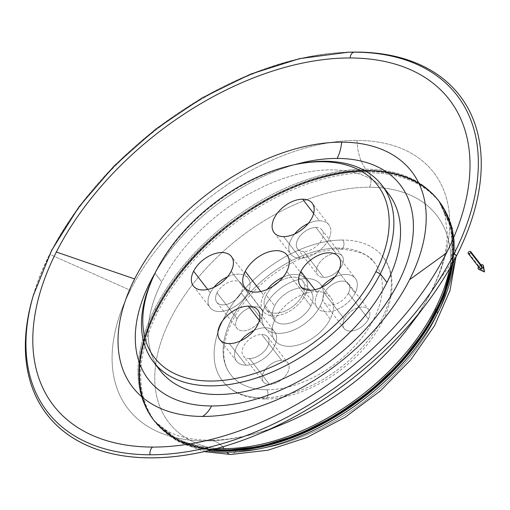 <?xml version="1.0" encoding="UTF-8"?>
<svg xmlns="http://www.w3.org/2000/svg" width="510" height="510" viewBox="0 0 510 510"><rect width="100%" height="100%" fill="white"/><g stroke="black" fill="none" stroke-linecap="round" stroke-linejoin="round"><path stroke-width="0.38" stroke-dasharray="2.55 1.91" d="M478.329 267.087L484.5 271.951L478.329 267.087M481.963 266.144A1.549 0.937 -37.7 0 0 480.758 266.01A1.549 0.937 -37.7 0 0 479.534 267.087L468.256 252.507L479.534 267.087A1.549 0.937 -37.7 0 0 479.515 268.037M478.52 266.749A3.092 1.881 142.3 0 1 480.968 264.856A3.092 1.881 -37.7 0 0 478.52 266.749M479.534 267.087A1.549 0.937 142.3 0 1 481.038 265.92M439.416 306.198A179.635 109.108 -37.7 0 0 367.627 171.417L367.602 170.933A179.979 109.318 -37.7 0 0 186.991 265.009A179.979 109.318 -37.7 0 0 154.192 421.031A179.979 109.318 -37.7 0 0 210.751 450.069A179.979 109.318 142.3 0 1 154.192 421.031A179.979 109.318 142.3 0 1 186.991 265.009A179.979 109.318 142.3 0 1 367.602 170.933L367.627 171.417A179.635 109.108 -37.7 0 0 156.653 310.788A179.635 109.108 -37.7 0 0 225.847 450.878A179.635 109.108 -37.7 0 0 256.052 447.99M438.919 305.547A179.635 109.108 -37.7 0 0 367.13 170.767L367.098 170.283A179.979 109.318 -37.7 0 0 186.488 264.365A179.979 109.318 -37.7 0 0 153.695 420.38A179.979 109.318 -37.7 0 0 212.402 449.654A179.979 109.318 142.3 0 1 153.695 420.38A179.979 109.318 142.3 0 1 186.488 264.365A179.979 109.318 142.3 0 1 367.098 170.283L367.13 170.767A179.635 109.108 -37.7 0 0 156.156 310.137A179.635 109.108 -37.7 0 0 225.35 450.234A179.635 109.108 -37.7 0 0 255.548 447.34M348.183 52.23A260.827 158.419 -37.7 0 0 49.91 254.458L50.324 252.96A258.806 157.188 142.3 0 1 346.29 52.3A258.806 157.188 -37.7 0 0 50.324 252.96A258.806 157.188 -37.7 0 0 33.749 293.977A258.806 157.188 142.3 0 1 50.324 252.96L49.91 254.458L130.28 290.279A193.15 117.313 142.3 0 1 357.121 140.422A37.816 23.677 90.1 0 0 365.868 169.141A179.635 109.108 -37.7 0 0 154.893 308.512L155.818 309.71A179.635 109.108 -37.7 0 0 153.797 419.953A179.635 109.108 -37.7 0 0 213.773 449.304A179.635 109.108 142.3 0 1 155.818 309.71A179.635 109.108 142.3 0 1 366.792 170.334A179.635 109.108 142.3 0 1 451.325 265.608A179.635 109.108 -37.7 0 0 438.014 200.181A179.635 109.108 -37.7 0 0 366.792 170.334L367.098 170.283A179.979 109.318 142.3 0 1 438.447 200.188A179.979 109.318 142.3 0 1 452.007 264.371A179.979 109.318 -37.7 0 0 438.447 200.188A179.979 109.318 -37.7 0 0 367.098 170.283L366.792 170.334A179.635 109.108 -37.7 0 0 155.818 309.71L154.893 308.512A179.635 109.108 142.3 0 1 365.868 169.141A179.635 109.108 142.3 0 1 437.089 198.983A179.635 109.108 142.3 0 1 449.616 268.63A179.635 109.108 -37.7 0 0 437.089 198.983A179.635 109.108 -37.7 0 0 365.868 169.141A37.816 23.677 -89.9 0 1 357.121 140.422A193.15 117.313 142.3 0 1 431.517 291.057A193.15 117.313 142.3 0 1 409.237 326.559A193.15 117.313 -37.7 0 0 431.517 291.057A193.15 117.313 -37.7 0 0 357.121 140.422A193.15 117.313 -37.7 0 0 130.28 290.279L49.91 254.458A260.827 158.419 142.3 0 1 347.233 52.269M367.602 170.933A179.979 109.318 142.3 0 1 438.951 200.832A179.979 109.318 142.3 0 1 452.823 262.88A179.979 109.318 -37.7 0 0 438.951 200.832A179.979 109.318 -37.7 0 0 367.602 170.933L367.296 170.984A179.635 109.108 -37.7 0 0 156.321 310.354L156.156 310.137A179.635 109.108 142.3 0 1 367.13 170.767A179.635 109.108 142.3 0 1 438.345 200.615A179.635 109.108 142.3 0 1 436.324 310.864L436.324 310.864A179.635 109.108 142.3 0 1 225.35 450.234A179.635 109.108 142.3 0 1 154.135 420.387A179.635 109.108 142.3 0 1 156.156 310.137L156.321 310.354A179.635 109.108 142.3 0 1 367.296 170.984A179.635 109.108 142.3 0 1 452.166 264.078A179.635 109.108 -37.7 0 0 438.511 200.825A179.635 109.108 -37.7 0 0 367.296 170.984L367.602 170.933M313.637 213.422L319.337 220.792A24.066 14.618 142.3 0 1 328.873 224.789A24.066 14.618 142.3 0 1 324.494 245.648A24.066 14.618 142.3 0 1 300.339 258.232L283.637 236.627L300.339 258.232A24.066 14.618 142.3 0 1 290.802 254.235A24.066 14.618 142.3 0 1 294.691 233.962A24.066 14.618 -37.7 0 0 300.339 258.232A24.066 14.618 -37.7 0 0 328.606 239.56A24.066 14.618 -37.7 0 0 319.337 220.792L313.637 213.422M207.704 289.431L210.318 292.81A24.066 14.618 142.3 0 1 213.932 287.308A24.066 14.618 -37.7 0 0 210.318 292.81L207.704 289.431M227.524 276.802A24.066 14.618 142.3 0 1 248.121 278.135A24.066 14.618 142.3 0 1 247.847 292.906L231.145 271.301L247.847 292.906A24.066 14.618 142.3 0 1 228.773 309.704A24.066 14.618 142.3 0 1 210.043 307.581A24.066 14.618 142.3 0 1 210.318 292.81A24.066 14.618 -37.7 0 0 219.587 311.578A24.066 14.618 -37.7 0 0 247.847 292.906A24.066 14.618 -37.7 0 0 246.579 276.579A24.066 14.618 -37.7 0 0 227.524 276.802M229.366 343.6L246.069 365.205A24.066 14.618 142.3 0 1 236.532 361.201A24.066 14.618 142.3 0 1 240.42 340.935A24.066 14.618 -37.7 0 0 246.069 365.205L229.366 343.6M254.012 330.423A24.066 14.618 142.3 0 1 265.066 327.764L259.373 320.395L265.066 327.764A24.066 14.618 142.3 0 1 274.609 331.761A24.066 14.618 142.3 0 1 270.224 352.62A24.066 14.618 142.3 0 1 246.069 365.205A24.066 14.618 -37.7 0 0 274.335 346.532A24.066 14.618 -37.7 0 0 265.066 327.764A24.066 14.618 -37.7 0 0 254.012 330.423M338.385 271.581L355.094 293.18A24.066 14.618 142.3 0 1 336.014 309.984A24.066 14.618 142.3 0 1 317.284 307.855A24.066 14.618 142.3 0 1 317.558 293.084L314.944 289.705L317.558 293.084A24.066 14.618 142.3 0 1 321.172 287.589A24.066 14.618 -37.7 0 0 317.558 293.084A24.066 14.618 -37.7 0 0 326.827 311.852A24.066 14.618 -37.7 0 0 355.094 293.18L338.385 271.581M335.994 253.406L315.945 227.479A15.472 9.397 -37.7 0 0 300.416 235.563A15.472 9.397 -37.7 0 0 297.598 248.976A15.472 9.397 -37.7 0 0 303.73 251.545L323.786 277.472A15.472 9.397 142.3 0 1 317.653 274.903A15.472 9.397 142.3 0 1 320.471 261.496A15.472 9.397 142.3 0 1 335.994 253.406A15.472 9.397 142.3 0 1 342.127 255.975A15.472 9.397 142.3 0 1 339.309 269.388A15.472 9.397 142.3 0 1 323.786 277.472L303.73 251.545A15.472 9.397 -37.7 0 0 319.26 243.455A15.472 9.397 -37.7 0 0 322.078 230.048A15.472 9.397 -37.7 0 0 315.945 227.479L335.994 253.406A15.472 9.397 -37.7 0 0 317.826 265.41A15.472 9.397 -37.7 0 0 323.786 277.472A15.472 9.397 -37.7 0 0 341.955 265.474A15.472 9.397 -37.7 0 0 335.994 253.406M237.067 318.756L217.018 292.829A15.472 9.397 -37.7 0 0 216.846 302.322A15.472 9.397 -37.7 0 0 228.882 303.686A15.472 9.397 -37.7 0 0 241.147 292.887L261.197 318.82A15.472 9.397 142.3 0 1 248.937 329.619A15.472 9.397 142.3 0 1 236.895 328.255A15.472 9.397 142.3 0 1 237.067 318.756A15.472 9.397 142.3 0 1 249.333 307.957A15.472 9.397 142.3 0 1 261.375 309.321A15.472 9.397 142.3 0 1 261.197 318.82L241.147 292.887A15.472 9.397 -37.7 0 0 241.319 283.394A15.472 9.397 -37.7 0 0 229.283 282.03A15.472 9.397 -37.7 0 0 217.018 292.829L237.067 318.756A15.472 9.397 -37.7 0 0 243.028 330.824A15.472 9.397 -37.7 0 0 261.197 318.82A15.472 9.397 -37.7 0 0 255.242 306.752A15.472 9.397 -37.7 0 0 237.067 318.756M269.516 384.444L249.46 358.517A15.472 9.397 -37.7 0 0 264.99 350.427A15.472 9.397 -37.7 0 0 267.807 337.021A15.472 9.397 -37.7 0 0 261.675 334.445L281.724 360.379A15.472 9.397 142.3 0 1 287.857 362.948A15.472 9.397 142.3 0 1 285.039 376.361A15.472 9.397 142.3 0 1 269.516 384.444A15.472 9.397 142.3 0 1 263.383 381.875A15.472 9.397 142.3 0 1 266.201 368.462A15.472 9.397 142.3 0 1 281.724 360.379L261.675 334.445A15.472 9.397 -37.7 0 0 246.151 342.535A15.472 9.397 -37.7 0 0 243.327 355.948A15.472 9.397 -37.7 0 0 249.46 358.517L269.516 384.444A15.472 9.397 -37.7 0 0 287.685 372.447A15.472 9.397 -37.7 0 0 281.724 360.379A15.472 9.397 -37.7 0 0 263.555 372.383A15.472 9.397 -37.7 0 0 269.516 384.444M368.437 319.094L348.387 293.167A15.472 9.397 -37.7 0 0 348.566 283.668A15.472 9.397 -37.7 0 0 336.523 282.304A15.472 9.397 -37.7 0 0 324.258 293.103L344.307 319.03A15.472 9.397 142.3 0 1 356.573 308.238A15.472 9.397 142.3 0 1 368.615 309.602A15.472 9.397 142.3 0 1 368.437 319.094A15.472 9.397 142.3 0 1 356.178 329.893A15.472 9.397 142.3 0 1 344.135 328.529A15.472 9.397 142.3 0 1 344.307 319.03L324.258 293.103A15.472 9.397 -37.7 0 0 324.086 302.596A15.472 9.397 -37.7 0 0 336.128 303.966A15.472 9.397 -37.7 0 0 348.387 293.167L368.437 319.094A15.472 9.397 -37.7 0 0 362.483 307.033A15.472 9.397 -37.7 0 0 344.307 319.03A15.472 9.397 -37.7 0 0 350.268 331.098A15.472 9.397 -37.7 0 0 368.437 319.094M310.826 306.006L302.475 295.207A23.205 14.095 -37.7 0 0 302.736 280.965A23.205 14.095 -37.7 0 0 278.275 282.215A23.205 14.095 142.3 0 1 299.835 278.543A23.205 14.095 142.3 0 1 302.475 295.207L310.826 306.006A23.205 14.095 142.3 0 1 292.434 322.205A23.205 14.095 142.3 0 1 274.374 320.159A23.205 14.095 142.3 0 1 274.635 305.917A23.205 14.095 142.3 0 1 293.027 289.718A23.205 14.095 142.3 0 1 311.087 291.765A23.205 14.095 142.3 0 1 310.826 306.006A23.205 14.095 -37.7 0 0 301.888 287.914A23.205 14.095 -37.7 0 0 274.635 305.917L266.277 295.111L274.635 305.917A23.205 14.095 -37.7 0 0 283.573 324.016A23.205 14.095 -37.7 0 0 310.826 306.006M273.385 286.002A23.205 14.095 -37.7 0 0 266.277 295.111A23.205 14.095 -37.7 0 0 266.016 309.353A23.205 14.095 -37.7 0 0 284.076 311.406A23.205 14.095 -37.7 0 0 302.475 295.207A23.205 14.095 142.3 0 1 275.215 313.21A23.205 14.095 142.3 0 1 266.277 295.111A23.205 14.095 142.3 0 1 273.385 286.002M330.238 318.999L320.21 306.032A35.241 21.401 -37.7 0 0 320.605 284.408A35.241 21.401 -37.7 0 0 293.18 281.297A35.241 21.401 -37.7 0 0 265.251 305.892L275.272 318.858A35.241 21.401 142.3 0 1 303.208 294.257A35.241 21.401 142.3 0 1 330.633 297.368A35.241 21.401 142.3 0 1 330.238 318.999A35.241 21.401 142.3 0 1 302.302 343.593A35.241 21.401 142.3 0 1 274.877 340.482A35.241 21.401 142.3 0 1 275.272 318.858L265.251 305.892A35.241 21.401 -37.7 0 0 264.849 327.522A35.241 21.401 -37.7 0 0 292.275 330.633A35.241 21.401 -37.7 0 0 320.21 306.032L330.238 318.999A35.241 21.401 -37.7 0 0 316.659 291.516A35.241 21.401 -37.7 0 0 275.272 318.858A35.241 21.401 -37.7 0 0 288.845 346.341A35.241 21.401 -37.7 0 0 330.238 318.999M262.733 397.819A5.157 3.226 90.1 0 0 264.754 398.967A5.157 3.226 90.1 0 0 267.807 395.531A5.157 3.226 90.1 0 0 266.8 389.793A91.105 55.335 -37.7 0 0 358.224 342.172A91.105 55.335 -37.7 0 0 374.825 263.192A91.105 55.335 -37.7 0 0 338.71 248.058A5.157 3.226 90.1 0 0 340.731 249.205A5.157 3.226 90.1 0 0 343.785 245.769A5.157 3.226 90.1 0 0 342.777 240.031A101.42 61.602 142.3 0 1 382.984 256.887A101.42 61.602 142.3 0 1 364.503 344.805A101.42 61.602 142.3 0 1 262.733 397.819A101.42 61.602 142.3 0 1 222.519 380.97A101.42 61.602 142.3 0 1 241 293.046A101.42 61.602 142.3 0 1 342.777 240.031A5.157 3.226 -89.9 0 1 343.785 245.769A5.157 3.226 -89.9 0 1 340.731 249.205A5.157 3.226 -89.9 0 1 338.71 248.058A91.105 55.335 -37.7 0 0 247.286 295.679A91.105 55.335 -37.7 0 0 230.679 374.659A91.105 55.335 -37.7 0 0 266.8 389.793A5.157 3.226 -89.9 0 1 267.807 395.531A5.157 3.226 -89.9 0 1 264.754 398.967A5.157 3.226 -89.9 0 1 262.733 397.819A101.42 61.602 -37.7 0 0 381.843 319.132A101.42 61.602 -37.7 0 0 342.777 240.031A101.42 61.602 -37.7 0 0 223.667 318.724A101.42 61.602 -37.7 0 0 262.733 397.819M230.896 454.467A10.315 6.458 90.1 0 0 235.932 450.636A169.326 102.841 -37.7 0 0 434.794 319.266A169.326 102.841 -37.7 0 0 369.572 187.215A10.315 6.458 90.1 0 0 368.634 172.712A179.635 109.108 142.3 0 1 439.849 202.559A179.635 109.108 142.3 0 1 454.193 260.336A179.635 109.108 -37.7 0 0 439.849 202.559A179.635 109.108 -37.7 0 0 368.634 172.712A179.635 109.108 -37.7 0 0 157.66 312.082L156.653 310.788A179.635 109.108 142.3 0 1 367.627 171.417A179.635 109.108 142.3 0 1 438.849 201.259A179.635 109.108 142.3 0 1 436.821 311.508L436.821 311.508A179.635 109.108 142.3 0 1 225.847 450.878A179.635 109.108 142.3 0 1 154.632 421.037A179.635 109.108 142.3 0 1 156.653 310.788L157.66 312.082A179.635 109.108 -37.7 0 0 155.633 422.331A179.635 109.108 -37.7 0 0 207.946 450.751A179.635 109.108 142.3 0 1 155.633 422.331A179.635 109.108 142.3 0 1 157.66 312.082A179.635 109.108 142.3 0 1 368.634 172.712A10.315 6.458 -89.9 0 1 369.572 187.215A169.326 102.841 -37.7 0 0 170.716 318.584A169.326 102.841 -37.7 0 0 235.932 450.636A10.315 6.458 -89.9 0 1 230.896 454.467M204.682 440.908A37.816 23.677 -89.9 0 1 209.266 440.206A37.816 23.677 -89.9 0 1 222.628 446.856A37.816 23.677 90.1 0 0 209.266 440.206A37.816 23.677 90.1 0 0 204.682 440.908A193.15 117.313 -37.7 0 0 283.35 423.899A193.15 117.313 142.3 0 1 204.682 440.908A193.15 117.313 142.3 0 1 130.28 290.279A193.15 117.313 -37.7 0 0 204.682 440.908M456.699 255.504L431.517 291.057L456.699 255.504M33.481 294.888A260.827 158.419 142.3 0 1 49.91 254.458A260.827 158.419 -37.7 0 0 33.207 295.8M388.582 193.864A144.4 87.701 -37.7 0 0 276.203 181.114A144.4 87.701 -37.7 0 0 161.746 281.909L155.065 273.264A144.4 87.701 142.3 0 1 299.045 163.812M300.275 163.576A144.4 87.701 -37.7 0 0 155.065 273.264L156.073 271.11L155.065 273.264A144.4 87.701 -37.7 0 0 153.025 277.44M305.152 295.213L286.773 271.447L305.152 295.213A26.647 16.186 142.3 0 1 284.032 313.809A26.647 16.186 142.3 0 1 263.3 311.457A26.647 16.186 142.3 0 1 263.6 295.105A26.647 16.186 142.3 0 1 267.348 289.342A26.647 16.186 -37.7 0 0 263.6 295.105L260.82 291.516L263.6 295.105A26.647 16.186 -37.7 0 0 273.864 315.888A26.647 16.186 -37.7 0 0 305.152 295.213A26.647 16.186 -37.7 0 0 303.852 277.223A26.647 16.186 -37.7 0 0 283.031 277.21A26.647 16.186 142.3 0 1 305.452 278.862A26.647 16.186 142.3 0 1 305.152 295.213M212.077 449.737A179.635 109.108 142.3 0 1 156.321 310.354A179.635 109.108 -37.7 0 0 154.3 420.603A179.635 109.108 -37.7 0 0 212.077 449.737M153.561 276.312A144.4 87.701 142.3 0 1 155.065 273.264L161.746 281.909A144.4 87.701 -37.7 0 0 160.121 370.528M155.352 272.55A159.12 96.645 142.3 0 1 294.952 164.602A159.12 96.645 -37.7 0 0 155.352 272.55M154.893 308.512A179.635 109.108 -37.7 0 0 152.873 418.761A179.635 109.108 -37.7 0 0 217.126 448.411A179.635 109.108 142.3 0 1 152.873 418.761A179.635 109.108 142.3 0 1 154.893 308.512M334.764 277.077A24.066 14.618 142.3 0 1 355.362 278.415A24.066 14.618 142.3 0 1 355.094 293.18A24.066 14.618 -37.7 0 0 353.825 276.86A24.066 14.618 -37.7 0 0 334.764 277.077M308.282 223.456A24.066 14.618 142.3 0 1 319.337 220.792A24.066 14.618 -37.7 0 0 308.282 223.456M315.945 227.479A15.472 9.397 142.3 0 1 321.906 239.541A15.472 9.397 142.3 0 1 303.73 251.545A15.472 9.397 142.3 0 1 297.776 239.477A15.472 9.397 142.3 0 1 315.945 227.479M217.018 292.829A15.472 9.397 142.3 0 1 235.186 280.825A15.472 9.397 142.3 0 1 241.147 292.887A15.472 9.397 142.3 0 1 222.978 304.891A15.472 9.397 142.3 0 1 217.018 292.829M249.46 358.517A15.472 9.397 142.3 0 1 243.506 346.449A15.472 9.397 142.3 0 1 261.675 334.445A15.472 9.397 142.3 0 1 267.635 346.513A15.472 9.397 142.3 0 1 249.46 358.517M348.387 293.167A15.472 9.397 142.3 0 1 330.219 305.171A15.472 9.397 142.3 0 1 324.258 293.103A15.472 9.397 142.3 0 1 342.427 281.099A15.472 9.397 142.3 0 1 348.387 293.167M320.21 306.032A35.241 21.401 142.3 0 1 278.823 333.374A35.241 21.401 142.3 0 1 265.251 305.892A35.241 21.401 142.3 0 1 306.637 278.549A35.241 21.401 142.3 0 1 320.21 306.032M266.8 389.793A91.105 55.335 142.3 0 1 231.706 318.744A91.105 55.335 142.3 0 1 338.71 248.058A91.105 55.335 142.3 0 1 373.804 319.107A91.105 55.335 142.3 0 1 266.8 389.793M235.932 450.636A169.326 102.841 142.3 0 1 170.716 318.584A169.326 102.841 142.3 0 1 369.572 187.215A169.326 102.841 142.3 0 1 434.794 319.266A169.326 102.841 142.3 0 1 235.932 450.636M157.004 366.033A144.4 87.701 142.3 0 1 161.746 281.909A144.4 87.701 142.3 0 1 272.276 182.688A144.4 87.701 142.3 0 1 385.018 189.714M210.585 450.107L177.894 440.5L154.192 421.031C128.609 389.104 136.514 332.839 173.623 281.864C217.783 218.567 303.412 169.511 367.461 170.856C399.47 171.226 423.3 181.216 438.951 200.832L451.828 228.671L452.906 262.726M212.224 449.699L178.232 440.277L153.695 420.38C128.106 388.454 136.011 332.195 173.119 281.214C217.285 217.917 302.908 168.867 366.964 170.206C398.967 170.576 422.796 180.565 438.447 200.188L451.528 228.939L452.096 264.212M328.873 224.789L312.171 203.184M248.121 278.135L231.412 256.536M236.532 361.201L219.823 339.603M317.284 307.855L300.581 286.25M297.598 248.976L317.653 274.903M216.846 302.322L236.895 328.255M267.807 337.021L287.857 362.948M348.566 283.668L368.615 309.602M302.736 280.965L311.087 291.765M320.605 284.408L330.633 297.368M222.519 380.97C232.171 392.847 246.247 398.845 264.754 398.967C301.021 399.623 348.081 372.542 372.702 337.378C394.198 307.97 397.896 274.973 382.984 256.887M374.825 263.192C370.687 255.44 359.32 250.773 340.731 249.205C317.52 249.619 293.875 258.895 269.79 277.026C249.007 293.581 234.931 311.91 227.581 332.029C221.678 350.051 222.711 364.261 230.679 374.659M455.978 256.919L452.485 227.517L438.849 201.259M438.014 200.181L437.089 198.983C440.595 203.445 443.247 208.896 445.039 215.341L447.213 232.694C447.289 241.976 445.638 252.412 442.246 264.008C436.286 284.108 425.283 304.954 409.237 326.559M153.797 419.953L152.873 418.761C156.264 423.223 160.803 427.125 166.489 430.453C176.53 436.573 190.785 439.824 209.266 440.206C231.432 440.308 256.128 434.871 283.35 423.899M287.079 255.096L305.452 278.862M263.3 311.457L244.921 287.691M154.632 421.037L176.619 440.844L204.191 451.618M274.877 340.482L264.849 327.522M274.374 320.159L266.016 309.353M344.135 328.529L324.086 302.596M263.383 381.875L243.327 355.948M261.375 309.321L241.319 283.394M342.127 255.975L322.078 230.048M338.659 256.81L355.362 278.415M257.901 310.156L274.609 331.761M193.341 285.976L210.043 307.581M274.093 232.63L290.802 254.235"/><path stroke-width="0.76" d="M483.423 265.742A3.092 1.881 142.3 0 1 483.155 267.1A3.092 1.881 -37.7 0 0 480.968 264.856A3.092 1.881 142.3 0 1 483.423 265.742L484.5 271.951L483.155 267.1A3.092 1.881 142.3 0 1 478.762 269.35A3.092 1.881 142.3 0 1 478.329 267.087A3.092 1.881 142.3 0 1 478.52 266.749A3.092 1.881 -37.7 0 0 478.329 267.087A3.092 1.881 -37.7 0 0 479.521 269.497A3.092 1.881 -37.7 0 0 483.155 267.1L484.5 271.951L478.762 269.35M468.237 253.457L479.515 268.037A1.549 0.937 -37.7 0 0 480.72 268.177A1.549 0.937 -37.7 0 0 481.95 267.093L470.673 252.514A1.549 0.937 142.3 0 1 469.442 253.591A1.549 0.937 142.3 0 1 468.237 253.457A1.549 0.937 142.3 0 1 468.256 252.507A1.549 0.937 142.3 0 1 469.481 251.424A1.549 0.937 142.3 0 1 470.685 251.564A1.549 0.937 142.3 0 1 470.673 252.514L481.95 267.093A1.549 0.937 -37.7 0 0 481.963 266.144L470.685 251.564M481.038 265.92A1.549 0.937 142.3 0 1 481.95 267.093A1.549 0.937 142.3 0 1 480.133 268.298A1.549 0.937 142.3 0 1 479.534 267.087M468.256 252.507A1.549 0.937 -37.7 0 0 468.856 253.712A1.549 0.937 -37.7 0 0 470.673 252.514A1.549 0.937 -37.7 0 0 470.073 251.302A1.549 0.937 -37.7 0 0 468.256 252.507M225.547 450.929A179.979 109.318 142.3 0 1 210.751 450.069A179.979 109.318 -37.7 0 0 225.547 450.929L225.547 450.929A179.979 109.318 -37.7 0 0 452.823 262.88A179.979 109.318 142.3 0 1 225.547 450.929L225.516 450.451L225.547 450.929M210.585 450.107L225.815 450.929M225.044 450.285A179.979 109.318 142.3 0 1 212.402 449.654A179.979 109.318 -37.7 0 0 225.044 450.285L225.044 450.285A179.979 109.318 -37.7 0 0 452.007 264.371A179.979 109.318 142.3 0 1 225.044 450.285L225.012 449.801L225.044 450.285M212.224 449.699L225.318 450.285M255.548 447.34A179.635 109.108 -37.7 0 0 436.324 310.864A179.635 109.108 -37.7 0 0 438.919 305.547M256.052 447.99A179.635 109.108 -37.7 0 0 436.821 311.508A179.635 109.108 -37.7 0 0 439.416 306.198M302.628 199.187L313.637 213.422L302.628 199.187A24.066 14.618 -37.7 0 0 278.479 211.765A24.066 14.618 -37.7 0 0 274.093 232.63A24.066 14.618 -37.7 0 0 283.637 236.627A24.066 14.618 -37.7 0 0 307.785 224.049A24.066 14.618 -37.7 0 0 312.171 203.184A24.066 14.618 -37.7 0 0 302.628 199.187A24.066 14.618 142.3 0 1 311.903 217.955A24.066 14.618 142.3 0 1 283.637 236.627A24.066 14.618 142.3 0 1 274.367 217.859A24.066 14.618 142.3 0 1 302.628 199.187M193.609 271.205L207.704 289.431L193.609 271.205A24.066 14.618 -37.7 0 0 193.341 285.976A24.066 14.618 -37.7 0 0 212.071 288.099A24.066 14.618 -37.7 0 0 231.145 271.301A24.066 14.618 -37.7 0 0 231.412 256.536A24.066 14.618 -37.7 0 0 212.689 254.407A24.066 14.618 -37.7 0 0 193.609 271.205A24.066 14.618 142.3 0 1 221.875 252.533A24.066 14.618 142.3 0 1 231.145 271.301A24.066 14.618 142.3 0 1 202.878 289.973A24.066 14.618 142.3 0 1 193.609 271.205M213.932 287.308A24.066 14.618 142.3 0 1 227.524 276.802A24.066 14.618 -37.7 0 0 213.932 287.308M240.42 340.935A24.066 14.618 142.3 0 1 254.012 330.423A24.066 14.618 -37.7 0 0 240.42 340.935M259.373 320.395L248.357 306.159A24.066 14.618 -37.7 0 0 224.209 318.737A24.066 14.618 -37.7 0 0 219.823 339.603A24.066 14.618 -37.7 0 0 229.366 343.6A24.066 14.618 -37.7 0 0 253.515 331.022A24.066 14.618 -37.7 0 0 257.901 310.156A24.066 14.618 -37.7 0 0 248.357 306.159L259.373 320.395M314.944 289.705L300.849 271.486A24.066 14.618 -37.7 0 0 300.581 286.25A24.066 14.618 -37.7 0 0 319.311 288.38A24.066 14.618 -37.7 0 0 338.385 271.581A24.066 14.618 -37.7 0 0 338.659 256.81A24.066 14.618 -37.7 0 0 319.929 254.688A24.066 14.618 -37.7 0 0 300.849 271.486L314.944 289.705M278.275 282.215A23.205 14.095 -37.7 0 0 273.385 286.002A23.205 14.095 142.3 0 1 278.275 282.215M226.854 452.179A10.315 6.458 90.1 0 0 230.896 454.467A10.315 6.458 -89.9 0 1 226.854 452.179A179.635 109.108 -37.7 0 0 437.829 312.808A179.635 109.108 142.3 0 1 226.854 452.179A179.635 109.108 142.3 0 1 207.946 450.751A179.635 109.108 -37.7 0 0 226.854 452.179M454.193 260.336A179.635 109.108 142.3 0 1 437.829 312.808A179.635 109.108 -37.7 0 0 454.193 260.336M436.892 311.597L437.829 312.808L436.892 311.597M436.388 310.947L436.49 311.074A179.635 109.108 -37.7 0 0 452.166 264.078A179.635 109.108 142.3 0 1 436.49 311.074A179.635 109.108 142.3 0 1 225.516 450.451A179.635 109.108 142.3 0 1 212.077 449.737A179.635 109.108 -37.7 0 0 225.516 450.451A179.635 109.108 -37.7 0 0 436.49 311.074L436.388 310.947M435.062 309.232L435.986 310.431A179.635 109.108 -37.7 0 0 451.325 265.608A179.635 109.108 142.3 0 1 435.986 310.431A179.635 109.108 142.3 0 1 225.012 449.801A179.635 109.108 142.3 0 1 213.773 449.304A179.635 109.108 -37.7 0 0 225.012 449.801A179.635 109.108 -37.7 0 0 435.986 310.431L435.062 309.232A179.635 109.108 -37.7 0 0 449.616 268.63A179.635 109.108 142.3 0 1 435.062 309.232A179.635 109.108 142.3 0 1 224.088 448.602A179.635 109.108 -37.7 0 0 435.062 309.232M222.628 446.856A37.816 23.677 -89.9 0 1 224.088 448.602A37.816 23.677 90.1 0 0 222.628 446.856M409.237 326.559A193.15 117.313 142.3 0 1 283.35 423.899A193.15 117.313 -37.7 0 0 409.237 326.559L426.602 303.45A260.827 158.419 142.3 0 1 256.613 434.896A260.827 158.419 142.3 0 1 33.481 294.888M347.233 52.269A260.827 158.419 142.3 0 1 456.699 255.504L453.964 253.999A258.806 157.188 142.3 0 1 150.01 454.786A258.806 157.188 142.3 0 1 33.749 293.977A258.806 157.188 -37.7 0 0 150.01 454.786A258.806 157.188 -37.7 0 0 453.964 253.999A258.806 157.188 -37.7 0 0 354.278 52.167A6.879 4.303 90.1 0 0 350.109 57.974A250.117 151.91 142.3 0 1 446.448 253.024A250.117 151.91 142.3 0 1 152.707 447.079A6.879 4.303 90.1 0 0 150.01 454.786A6.879 4.303 -89.9 0 1 152.707 447.079A250.117 151.91 -37.7 0 0 446.448 253.024A250.117 151.91 -37.7 0 0 350.109 57.974A250.117 151.91 -37.7 0 0 56.361 252.023L134.627 278.945A176.307 107.087 142.3 0 1 341.687 142.162A176.307 107.087 142.3 0 1 409.6 279.659L446.448 253.024L409.6 279.659A176.307 107.087 -37.7 0 0 341.687 142.162A34.38 21.522 -89.9 0 1 337.142 158.425A159.12 96.645 142.3 0 1 398.431 282.514A159.12 96.645 142.3 0 1 211.561 405.966A34.38 21.522 -89.9 0 1 202.54 416.44A176.307 107.087 -37.7 0 0 409.6 279.659A176.307 107.087 142.3 0 1 202.54 416.44A34.38 21.522 90.1 0 0 211.561 405.966A159.12 96.645 142.3 0 1 155.352 272.55A159.12 96.645 -37.7 0 0 211.561 405.966A159.12 96.645 -37.7 0 0 398.431 282.514A159.12 96.645 -37.7 0 0 337.142 158.425A34.38 21.522 90.1 0 0 341.687 142.162A176.307 107.087 -37.7 0 0 134.627 278.945A176.307 107.087 -37.7 0 0 202.54 416.44A176.307 107.087 142.3 0 1 134.627 278.945L56.361 252.023A250.117 151.91 -37.7 0 0 152.707 447.079A250.117 151.91 142.3 0 1 56.361 252.023A250.117 151.91 142.3 0 1 350.109 57.974A6.879 4.303 -89.9 0 1 354.278 52.167A258.806 157.188 -37.7 0 0 346.29 52.3A258.806 157.188 142.3 0 1 354.278 52.167A258.806 157.188 142.3 0 1 453.964 253.999L456.699 255.504A260.827 158.419 -37.7 0 0 348.183 52.23L299.529 58.631L250.741 74.078L202.126 97.907L155.888 128.998L114.163 165.928L78.865 206.983L51.644 250.314L33.207 295.8A260.827 158.419 -37.7 0 0 171.742 456.852A260.827 158.419 -37.7 0 0 456.699 255.504A260.827 158.419 142.3 0 1 426.602 303.45M154.084 275.19L153.025 277.44A144.4 87.701 -37.7 0 0 212.791 385.86A144.4 87.701 -37.7 0 0 380.275 273.844L386.956 282.489A144.4 87.701 -37.7 0 0 388.582 193.864L381.901 185.226A144.4 87.701 142.3 0 1 380.275 273.844L375.921 271.677A140.958 85.616 142.3 0 1 212.428 381.027A140.958 85.616 142.3 0 1 154.084 275.19A140.958 85.616 142.3 0 1 156.073 271.11A140.958 85.616 142.3 0 1 297.827 164.035A140.958 85.616 142.3 0 1 375.921 271.677L380.275 273.844A144.4 87.701 -37.7 0 0 300.275 163.576L297.827 164.035M299.045 163.812A144.4 87.701 142.3 0 1 381.901 185.226M286.773 271.447A26.647 16.186 -37.7 0 0 287.079 255.096A26.647 16.186 -37.7 0 0 266.341 252.743A26.647 16.186 -37.7 0 0 245.221 271.339L260.82 291.516L245.221 271.339A26.647 16.186 -37.7 0 0 244.921 287.691A26.647 16.186 -37.7 0 0 265.653 290.043A26.647 16.186 -37.7 0 0 286.773 271.447A26.647 16.186 142.3 0 1 255.484 292.122A26.647 16.186 142.3 0 1 245.221 271.339A26.647 16.186 142.3 0 1 276.516 250.665A26.647 16.186 142.3 0 1 286.773 271.447M267.348 289.342A26.647 16.186 142.3 0 1 283.031 277.21A26.647 16.186 -37.7 0 0 267.348 289.342M153.44 361.883L160.121 370.528A144.4 87.701 -37.7 0 0 272.499 383.278A144.4 87.701 -37.7 0 0 386.956 282.489L380.275 273.844A144.4 87.701 142.3 0 1 265.812 374.633A144.4 87.701 142.3 0 1 153.44 361.883A144.4 87.701 142.3 0 1 153.561 276.312M294.952 164.602A159.12 96.645 142.3 0 1 337.142 158.425A159.12 96.645 -37.7 0 0 294.952 164.602M217.126 448.411A179.635 109.108 -37.7 0 0 224.088 448.602A179.635 109.108 142.3 0 1 217.126 448.411M321.172 287.589A24.066 14.618 142.3 0 1 334.764 277.077A24.066 14.618 -37.7 0 0 321.172 287.589M294.691 233.962A24.066 14.618 142.3 0 1 308.282 223.456A24.066 14.618 -37.7 0 0 294.691 233.962M385.018 189.714A144.4 87.701 142.3 0 1 386.956 282.489A144.4 87.701 142.3 0 1 268.566 384.75A144.4 87.701 142.3 0 1 157.004 366.033M156.073 271.11A140.958 85.616 -37.7 0 0 210.369 381.04A140.958 85.616 -37.7 0 0 375.921 271.677A140.958 85.616 -37.7 0 0 321.625 161.746A140.958 85.616 -37.7 0 0 156.073 271.11M248.357 306.159A24.066 14.618 142.3 0 1 257.633 324.927A24.066 14.618 142.3 0 1 229.366 343.6A24.066 14.618 142.3 0 1 220.097 324.832A24.066 14.618 142.3 0 1 248.357 306.159M300.849 271.486A24.066 14.618 142.3 0 1 329.116 252.813A24.066 14.618 142.3 0 1 338.385 271.581A24.066 14.618 142.3 0 1 310.118 290.254A24.066 14.618 142.3 0 1 300.849 271.486M225.178 450.362L260.38 446.473L297.604 434.877L334.738 416.217L369.686 391.565L400.465 362.304L425.327 330.104L442.871 296.775L452.096 264.212M225.681 451.006L261.19 447.06L298.739 435.266L336.16 416.313L371.305 391.291L402.148 361.641L426.902 329.071L444.159 295.456L452.906 262.726M204.191 451.618L230.896 454.467L267.999 450.19L306.784 437.542L345.021 417.352L380.441 390.87L410.907 359.703L434.552 325.699L449.928 290.802L455.978 256.919M256.613 434.896L283.35 423.899"/></g></svg>
